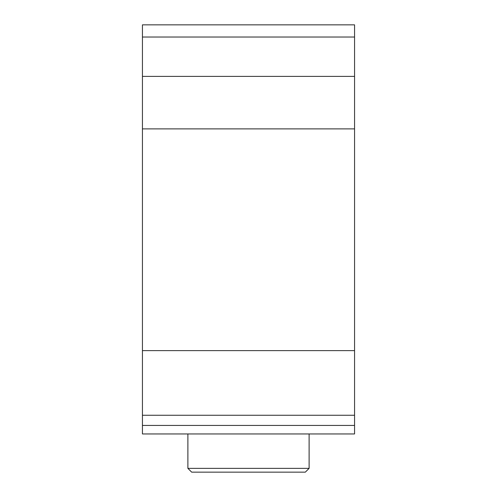 <?xml version="1.0" encoding="UTF-8"?>
<svg xmlns="http://www.w3.org/2000/svg" width="497" height="497" viewBox="0 0 497 497"><rect width="100%" height="100%" fill="white"/><g stroke="black" fill="none" stroke-linecap="round" stroke-linejoin="round"><path stroke-width="0.75" d="M354.566 37.033L354.566 433.956L142.434 433.956L142.434 24.85L354.566 24.85L354.566 37.033L142.434 37.033M187.891 433.956L187.891 468.36L191.68 472.15L305.32 472.15L309.109 468.36L309.109 433.956M187.891 468.36L309.109 468.36M354.566 425.432L142.434 425.432M354.566 415.256L142.434 415.256M354.566 350.621L142.434 350.621M354.566 128.885L142.434 128.885M354.566 76.395L142.434 76.395"/></g></svg>
